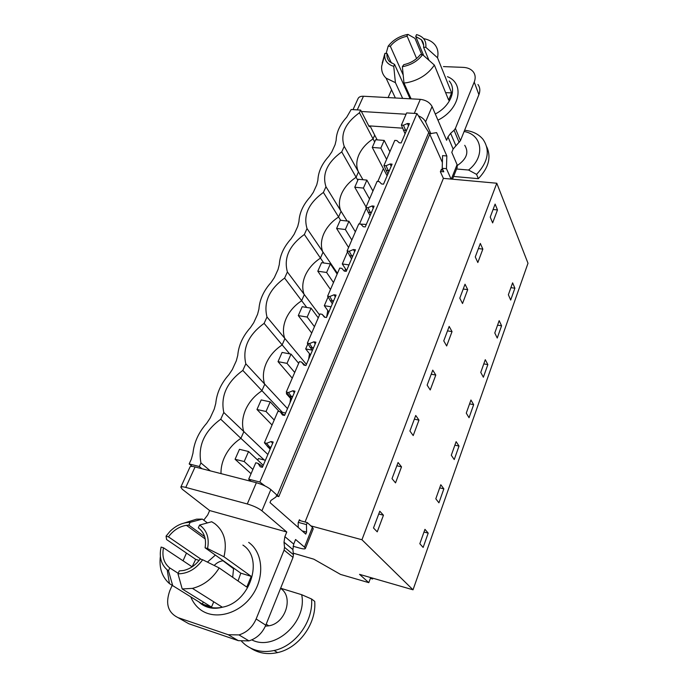 <?xml version="1.0" encoding="UTF-8"?>
<svg xmlns="http://www.w3.org/2000/svg" width="688" height="688" viewBox="0 0 688 688"><rect width="100%" height="100%" fill="white"/><g stroke="black" fill="none" stroke-linecap="round" stroke-linejoin="round"><path stroke-width="1.03" d="M310.89 525.881L361.948 539.753L413.024 589.805L359.54 574.351L368.802 582.659L370.686 577.576M368.802 582.659L340.534 574.42L313.814 559.181L293.277 553.178M413.024 589.805L527.997 263.263L496.788 183.232L361.948 539.753M298.239 527.464L298.162 522.811L299.409 519.741L300.57 520.79M210.313 470.876L200.939 462.947L199.314 466.524L201.937 468.726M199.314 466.524L189.174 463.927L192.193 466.421M497.476 209.943L492.634 222.903L490.226 217.116L495.119 204.087L497.476 209.943L493.09 209.487M508.372 294.774L512.612 282.845L514.882 288.203L510.685 300.063L508.372 294.774M428.203 533.123L424.952 529.33L419.826 543.735L423.137 547.433L428.203 533.123L423.989 532.03M440.802 484.748L443.863 488.858L438.927 502.816L435.805 498.8L440.802 484.748M401.517 466.851L395.531 482.881L392.014 478.659L398.068 462.517L401.517 466.851L396.856 465.767M451.294 455.25L456.127 441.67L459.016 446.065L454.235 459.558L451.294 455.25M452.033 331.607L449.178 326.413L443.751 340.87L446.667 345.978L452.033 331.607L447.51 330.868M462.525 303.52L459.79 298.171L465.028 284.213L467.711 289.648L462.525 303.52M477.833 262.524L475.27 256.942L480.327 243.457L482.847 249.116L477.833 262.524M501.578 325.794L497.243 338.04L494.792 332.966L499.17 320.651L501.578 325.794L497.562 325.166M485.289 359.686L487.844 364.597L483.372 377.239L480.766 372.397L485.289 359.686M430.232 389.958L427.136 385.125L432.761 370.135L435.796 375.063L430.232 389.958M473.662 404.664L469.044 417.719L466.275 413.135L470.945 400.003L473.662 404.664L469.569 403.873M409.902 431.023L415.733 415.475L418.975 420.119L413.204 435.564L409.902 431.023M377.239 531.85L373.489 527.98L379.785 511.21L383.457 515.209L377.239 531.85M305.059 522.003L443.39 178.364L496.788 183.232M442.556 169.076L441.309 169.437L440.372 171.733L443.39 178.364M442.375 162.454L429.768 134.255M267.873 454.493L223.789 412.473L220.736 419.216C204.396 431.17 197.8 445.747 200.939 462.947M223.789 412.473C220.461 396.15 226.808 382.141 242.812 370.436L245.814 363.814C242.314 348.326 248.42 334.85 264.115 323.377L266.996 317.013C263.349 302.299 269.223 289.321 284.608 278.09L287.386 271.958C283.602 257.974 289.261 245.478 304.354 234.47L307.029 228.562C303.116 215.267 308.568 203.227 323.386 192.434L325.966 186.732C321.932 174.081 327.196 162.471 341.738 151.885L344.232 146.381C340.096 134.349 345.17 123.135 359.454 112.755L360.658 110.097L351.172 109.512L346.683 117.244C339.924 124.605 336.415 132.285 336.148 140.266L335.082 144.712L331.754 152.005L328.795 156.348C321.881 163.907 318.243 171.862 317.882 180.196L316.755 184.823L313.298 192.373L310.262 196.854C303.193 204.637 299.418 212.876 298.945 221.579L297.749 226.395L294.172 234.23L291.041 238.856C283.809 246.854 279.896 255.403 279.311 264.502L278.038 269.515L274.323 277.642L271.115 282.424C263.702 290.663 259.643 299.538 258.929 309.05L257.579 314.27L253.726 322.715L250.415 327.66C242.821 336.14 238.607 345.359 237.764 355.309L236.337 360.761L232.329 369.533L228.915 374.65C221.132 383.388 216.746 392.968 215.765 403.392L214.252 409.076L210.15 418.055L206.632 423.352C198.651 432.365 194.093 442.332 192.958 453.254L191.341 459.188L189.174 463.927M383.457 515.209L378.744 513.996M324.985 317.254L322.113 314.313L324.435 317.168L326.482 317.503L336.071 295.092L334.041 294.782L329.758 296.537L327.6 296.201L339.726 268.079L341.867 268.38L344.206 271.063L346.227 271.356L355.455 249.787L353.443 249.52L349.229 251.283L347.087 251L358.766 223.927L360.89 224.176L363.23 226.696L365.233 226.937L374.117 206.168L372.122 205.953L367.977 207.707L365.861 207.475L377.101 181.391L379.208 181.598L381.548 183.963L383.534 184.16L392.1 164.148L390.122 163.976L386.037 165.722L383.938 165.541L394.783 140.395L396.864 140.55L399.212 142.777L401.173 142.932L409.429 123.634L407.477 123.505L403.452 125.25L401.379 125.113L406.634 112.918L416.954 113.546L429.819 134.143L278.795 496.59L276.361 495.953M276.008 494.251L278.795 496.59M416.954 113.546L259.832 482.03L265.026 485.96M259.832 482.03L248.703 479.175L251.172 481.376M292.839 396.15L291.523 396.675L288.461 392.513L292.89 390.75L294.963 391.18L284.583 415.449L282.493 414.993L280.188 411.751L277.978 411.269L264.398 442.78L270.109 449.273M313.694 347.414L312.395 347.93L309.514 343.579L313.866 341.824L315.921 342.185L305.954 365.5L303.89 365.104L301.568 362.06L299.383 361.647L286.268 392.057L291.635 398.963M322.113 314.313L319.946 313.952L307.338 343.192L312.386 350.467M327.6 296.201L332.338 303.821M347.087 251L351.551 258.929M365.861 207.475L370.049 215.679M383.938 165.541L387.886 174.004M401.379 125.113L405.086 133.807M271.192 446.727L269.859 447.252L266.617 443.304L271.115 441.541L273.205 442.031L262.395 467.307L260.288 466.791L257.991 463.334L255.764 462.792L248.703 479.175M362.98 179.731L358.457 171.923L356.074 177.315C349.427 181.709 344.628 187.11 341.669 193.543C338.883 200.002 338.668 205.97 341.016 211.448L338.548 217.03C331.788 221.493 326.877 227.057 323.824 233.705C320.935 240.396 320.642 246.622 322.947 252.384L320.402 258.163C313.522 262.704 308.499 268.423 305.334 275.312C302.333 282.243 301.972 288.736 304.234 294.799L301.593 300.794C294.584 305.412 289.442 311.286 286.165 318.432C283.06 325.622 282.613 332.399 284.832 338.78L282.089 344.998C274.951 349.693 269.687 355.748 266.29 363.152C263.065 370.608 262.532 377.695 264.691 384.411L261.844 390.861C254.586 395.643 249.185 401.878 245.668 409.566C242.314 417.315 241.686 424.72 243.784 431.789L240.895 438.351L220.736 419.216M264.226 459.98L240.895 438.351C233.49 443.218 227.96 449.642 224.305 457.623C221.966 462.947 220.865 468.279 221.003 473.619M428.908 132.096L277.307 495.231M267.469 446.684L270.642 448.026M262.541 466.954L261.853 465.931L262.661 466.679M309.514 343.579L307.338 343.192M288.461 392.513L286.268 392.057M266.617 443.304L264.398 442.78M261.853 465.931L257.991 463.334M271.115 441.541L272.62 443.399M345.479 268.87L344.8 271.149M327.772 310.512L326.645 317.134M309.471 353.675L308.645 359.213M290.568 398.447L290.001 402.79M248.867 480.783L249.323 479.734M257.759 460.152L258.439 458.561L265.405 460.263M514.882 288.203L510.909 287.653M482.847 249.116L478.409 248.574M341.738 151.885L357.812 180.273M377.196 139.879L374.693 135.123L373.008 138.942C366.472 143.259 361.776 148.531 358.921 154.74C356.221 160.975 356.066 166.702 358.457 171.923L344.232 146.381M347.062 221.02L325.966 186.732M340.62 220.272L323.386 192.434M390.122 163.976L391.18 166.307M389.52 170.168L388.307 170.684L386.037 165.722M388.849 171.733L388.307 170.684L386.045 170.486M359.876 224.056L366.3 224.451M359.643 223.677L366.257 208.335M487.844 364.597L483.793 363.892M467.711 289.648L463.222 289.012M337.455 273.342L307.029 228.562M323.781 262.988L304.354 234.47M372.122 205.953L373.24 208.223M371.615 212.016L370.385 212.54L367.977 207.707M370.961 213.555L370.385 212.54L368.097 212.282M346.571 270.547L342.289 263.968L348.997 264.897M342.289 263.968L347.517 251.834M319.542 314.889L287.386 271.958M306.736 307.459L284.608 278.09M353.443 249.52L354.63 251.722M353.039 255.446L351.783 255.97L349.229 251.283M352.394 256.942L351.783 255.97L349.478 255.661M328.838 311.999L324.306 305.696L331.074 306.779M324.306 305.696L328.056 297.01M459.016 446.065L454.88 445.179M435.796 375.063L431.23 374.22M306.435 364.373L266.996 317.013M289.682 353.864L264.115 323.377M334.041 294.782L335.297 296.906M333.74 300.544L332.467 301.069L329.758 296.537M333.121 301.998L332.467 301.069L330.137 300.699M310.477 354.922L305.678 348.928L312.094 350.106M305.678 348.928L307.82 343.957M443.863 488.858L439.692 487.869M418.975 420.119L414.357 419.164M287.498 408.62L245.814 363.814M282.398 412.344L242.812 370.436M305.137 365.345L301.568 362.06M313.866 341.824L315.207 343.862M313.092 348.816L312.395 347.93L310.047 347.509M291.437 399.418L286.371 393.742L287.627 394.009M286.371 393.742L286.776 392.796M284.402 415.406L280.188 411.751M292.89 390.75L294.309 392.71M292.254 397.501L291.523 396.675L289.149 396.176M283.834 414.615L284.591 415.423M285.615 413.041L280.377 411.897M369.611 125.895L369.232 126.755L360.658 110.097M374.693 135.123L370.067 125.93M374.659 141.995L359.454 112.755M406.789 129.808L405.593 130.333L403.452 125.25M406.101 131.408L405.593 130.333L403.349 130.17M407.477 123.505L408.466 125.895M377.832 181.46L383.362 168.629M371.262 577.739L372.647 579.004L370.393 578.35M372.647 579.004L372.939 578.221M387.12 175.793L372.26 147.43L380.834 148.109L386.613 159.349M372.26 147.43L375.639 139.759L384.196 140.404L380.834 148.109M389.907 151.713L384.196 140.404M366.068 206.985L354.759 187.222L363.41 188.082L369.525 198.97M354.759 187.222L358.25 179.276L366.885 180.101L363.41 188.082M372.939 191.058L366.885 180.101M348.592 247.517L336.613 228.459L345.35 229.517L351.826 240.009M336.613 228.459L340.242 220.229L348.954 221.244L345.35 229.517M355.361 231.813L348.954 221.244M330.489 289.502L317.804 271.218L326.619 272.482L333.482 282.553M317.804 271.218L321.563 262.678L330.36 263.9L326.619 272.482M337.146 274.056L330.36 263.9M311.724 333.026L298.291 315.586L307.175 317.065L314.459 326.671M298.291 315.586L302.187 306.719L311.062 308.155L307.175 317.065M318.26 317.856L311.062 308.155M292.254 378.168L278.029 361.647L286.991 363.367L294.713 372.466M278.029 361.647L282.08 352.437L291.024 354.114L286.991 363.367M298.661 363.316L291.024 354.114M272.052 425.029L256.977 409.506L266.015 411.484L274.202 420.033M256.977 409.506L261.182 399.934L270.212 401.869L266.015 411.484M279.259 411.553L270.212 401.869M251.06 473.705L235.081 459.274L244.197 461.528L252.892 469.465M235.081 459.274L239.458 449.316L248.566 451.517L244.197 461.528M263.246 465.303L248.566 451.517M305.395 548.482L313.246 528.771L312.421 527.275L307.269 522.596L306.47 524.591L306.573 532.108L305.773 534.103L270.006 502.593L270.883 500.477L275.905 497.037L276.782 494.956L270.848 489.581C267.34 486.777 262.515 484.49 256.375 482.709L195.065 466.954C192.279 466.258 190.61 466.206 190.086 466.799L189.991 466.997M203.743 520.145L207.681 514.994L209.642 510.548L182.251 489.237L180.824 487.113C181.322 486.571 182.974 486.674 185.777 487.405L247.284 503.969L256.375 482.709M270.848 489.581L261.922 510.806L286.776 532.005L284.875 536.666L284.015 542.204L284.522 547.356L284.092 550.142L256.142 618.968C252.53 627.155 246.811 632.47 238.977 634.912L228.227 634.723L178.106 617.661C167.975 612.681 165.215 603.694 169.807 590.7L172.112 585.514M293.079 546.22L299.641 548.087C302.987 549.007 304.896 549.162 305.369 548.534L304.5 547.115L295.582 539.504L293.724 544.105L292.899 549.566L293.432 554.648L284.522 547.356M306.573 532.108L302.118 530.887M307.269 522.596L299.142 520.403M178.106 617.661L188.813 623.749L238.34 640.674L248.944 640.881C256.65 638.49 262.266 633.27 265.783 625.203L293.019 557.4L293.432 554.648M183.051 560.797L186.465 553.075M209.642 510.548L286.776 532.005M261.922 510.806C258.335 508.088 253.451 505.809 247.284 503.969M306.47 524.591L298.334 522.381M280.635 588.223L301.679 594.699L311.569 598.999C313.47 621.126 295.634 646.023 274.134 650.513C262.962 652.886 253.244 650.882 244.971 644.501L241.643 641.431M250.501 648.044C258.421 653.265 267.443 654.787 277.556 652.602C298.936 648.148 316.635 623.405 314.708 601.381L311.569 598.999M301.679 594.699C307.45 621.832 274.65 651.76 251.799 639.883M265.379 626.149L268.767 625.831C285.597 623.466 293.828 596.909 280.738 588.481M160.373 556.437C158.971 567.935 161.99 577 169.446 583.613L202.375 604.073L211.5 607.074L182.217 588.971L192.434 588.378C203.536 585.557 212.454 578.737 219.188 567.944L246.794 587.07L251.232 576.363L223.97 556.781C227.324 542.264 224.262 531.222 214.794 523.645L211.689 521.745L199.546 525.073L200.647 525.821C207.14 531.016 209.436 538.584 207.561 548.534L223.97 556.781M207.406 522.906L202.349 519.096L196.527 519.173L184.083 523.061M199.124 560.41L195.693 559.353L192.107 566.809L163.486 547.794L161.104 547.072C158.997 556.73 161.026 564.332 167.193 569.862L169.446 583.613M195.693 559.353L166.599 539.555L166.057 536.141L169.988 531.377C176.102 525.391 182.81 522.39 190.12 522.364L202.349 519.096M219.188 567.944L202.668 559.757C195.934 569.079 187.704 573.766 177.977 573.826L182.217 588.971M211.5 607.074L213.736 601.794M177.977 573.826L179.267 570.92L183.524 570.49C190.137 568.967 195.684 565.14 200.182 559L202.668 559.757M202.375 604.073L203.27 601.983M172.791 585.918L168.483 570.816L169.773 567.927L178.209 573.319M168.483 570.816L167.193 569.862M251.232 576.363L240.791 573.164L205.076 547.786C206.503 539.237 204.413 532.718 198.823 528.246L199.288 528.599M207.561 548.534L205.076 547.786M238.039 581.007L240.791 573.164M190.12 522.364L188.873 525.159L204.654 536.657M198.307 527.885L199.546 525.073M201.094 559.275L168.44 536.855L166.057 536.141M163.486 547.794C161.869 556.239 163.796 562.827 169.265 567.548L169.773 567.927M188.873 525.159L186.431 525.331C179.344 526.466 173.35 530.31 168.44 536.855M215.378 555.104L207.415 562.105M232.682 577.292L233.619 568.064M223.316 560.746L223.032 560.772C219.739 561.193 216.789 562.758 214.192 565.467M429.647 133.747L436.605 132.621L446.83 155.961L442.573 155.626L442.212 168.311L443.786 171.802L440.466 171.51M451.079 179.069L446.452 168.672L446.83 155.961M451.319 179.095L457.081 164.656L451.792 152.349L453.134 149.012L447.974 136.912L446.598 140.283L432.073 106.511C429.802 102.443 425.881 100.052 420.308 99.347L363.453 96.243L357.261 109.882M430.937 133.842L425.605 121.879L432.073 106.511M418.416 115.816C421.959 117.321 424.358 119.342 425.605 121.879M406.058 114.242L361.363 111.473M368.759 125.844L402.566 128.166M442.212 168.311L446.452 168.672M457.081 164.656L457.21 167.408L452.515 179.198M453.134 149.012L460.444 140.636L478.908 94.669C480.379 90.79 480.061 87.41 477.962 84.521M459.137 142.425L454.071 130.247L450.631 133.291L447.974 136.912M454.071 130.247L455.396 128.432L474.23 82.07C475.735 78.157 475.425 74.76 473.301 71.862C471.065 69.092 467.685 67.587 463.17 67.364L443.45 66.598M388.109 97.593L391.541 89.827M357.992 98.754L358.199 98.307C359.084 96.836 360.839 96.148 363.453 96.243M441.068 170.022L443.063 170.203M486.717 146.785C491.456 157.182 488.669 167.812 478.341 178.674L476.578 174.382C488.162 161.886 490.329 150.216 483.062 139.389C478.771 134.177 472.622 131.133 464.606 130.264M456.583 168.999L468.545 170.031L476.578 174.382M478.341 178.674L453.607 176.455M464.735 145.314C469.104 152.349 466.645 159.074 457.357 165.481M468.545 170.031C485.547 156.812 482.494 134.624 464.116 131.494M423.602 38.631C428.297 39.491 431.961 41.409 434.584 44.367C437.671 48.022 438.643 52.486 437.508 57.74L451.629 92.932L448.653 100.104L434.369 65.076C428.168 74.184 419.198 80.014 407.468 82.577L403.985 83.059L411.097 98.84M403.177 74.983L390.328 46.251C394.413 41.177 399.831 37.874 406.574 36.361L407.993 34.4L415.002 38.39L421.778 54.636M391.403 63.047L387.06 53.483L384.884 53.415L384.704 54.739C384.454 60.596 387.464 64.457 393.734 66.332L395.419 82.655L386.08 78.14C382.777 74.975 381.307 71.019 381.659 66.28L382.39 63.494M395.419 82.655L402.652 98.384M423.688 55.608L415.724 36.455L416.55 34.606C423.43 36.516 426.517 40.747 425.82 47.309L437.508 57.74M407.167 36.249L416.618 58.523M407.993 34.4L406.746 34.624C398.928 36.404 392.736 40.257 388.161 46.191L386.131 53.458M422.613 54.67L420.368 54.593C416.223 59.804 410.702 63.158 403.804 64.655L402.36 66.676L403.632 66.461C411.648 64.706 417.969 60.776 422.613 54.67L434.369 65.076M451.629 92.932L445.609 92.622M425.82 47.309L423.576 47.24L428.934 60.26M384.884 53.415L382.21 63.098M410.091 98.788L394.585 64.431L393.734 66.332M402.36 66.676L403.985 83.059M390.328 46.251L388.161 46.191M407.425 90.687L406.41 90.635M408.147 94.488L408.646 93.413M415.724 36.455L421.348 39.706C423.18 41.762 423.92 44.273 423.576 47.24M394.585 64.431L389.7 61.739C387.482 59.538 386.604 56.786 387.06 53.483M408.715 95.735L409.214 94.66M293.724 544.105L284.875 536.666M312.421 527.275L304.5 547.115M190.843 596.995C192.795 601.862 195.719 605.87 199.615 609.026C213.641 620.567 238.461 614.59 251.645 596.126C265.043 577.817 263.22 552.567 248.669 542.385M195.065 466.954L185.777 487.405M292.899 549.566L284.015 542.204M238.34 640.674L228.227 634.723M293.019 557.4L284.092 550.142M265.783 625.203L256.142 618.968M202.109 603.909C207.991 607.685 214.742 608.785 222.362 607.22C250.346 602.344 264.14 558.338 242.907 545.094M455.757 145.426L450.631 133.291M437.946 120.159C459.911 109.358 465.071 83.523 447.475 76.686M414.305 113.382L420.308 99.347M478.908 94.669L474.23 82.07M460.444 140.636L455.396 128.432M449.195 81.003C457.142 89.638 450.313 106.305 435.298 113.993M190.086 466.799L180.824 487.113M248.944 640.881L238.977 634.912M277.556 652.602L274.134 650.513M268.767 625.831L266.196 624.162M198.832 601.897L201.266 603.987C207.441 608.269 214.475 609.344 222.362 607.22L192.434 588.378M205.222 538.962L186.431 525.331M233.808 568.933L223.032 560.772M353.03 109.624L358.199 98.307M386.08 78.14L395.359 97.988M384.704 54.739L381.659 66.28M421.348 39.706L423.653 45.305"/></g></svg>
